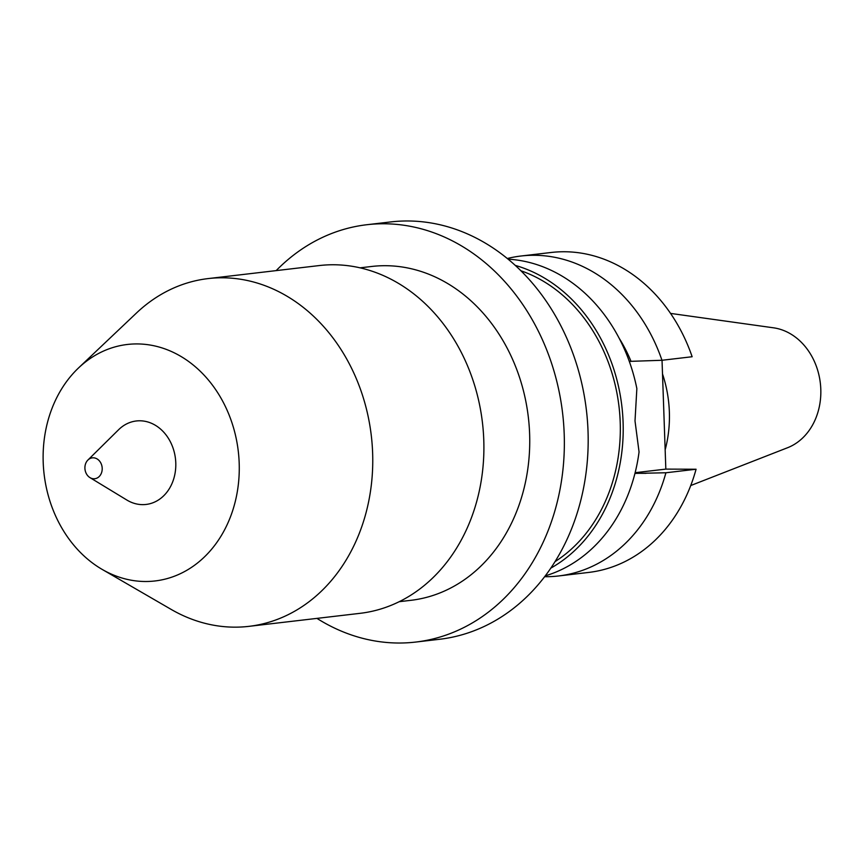 <?xml version="1.0" encoding="UTF-8"?>
<svg xmlns="http://www.w3.org/2000/svg" width="864" height="864" viewBox="0 0 864 864"><rect width="100%" height="100%" fill="white"/><g stroke="black" fill="none" stroke-linecap="round" stroke-linejoin="round"><path stroke-width="1.3" d="M84.91 468.256A10.508 8.629 83.3 0 1 87.901 460.048A10.508 8.629 83.3 0 1 96.995 458.87A10.508 8.629 83.3 0 1 102.2 468.331A10.508 8.629 83.3 0 1 89.964 477.619A10.508 8.629 83.3 0 1 84.91 468.256M87.901 460.048L118.584 429.743A42.023 34.506 83.3 0 1 154.937 425.034A42.023 34.506 83.3 0 1 175.781 462.856A42.023 34.506 83.3 0 1 126.824 500.018L89.964 477.619M43.2 462.294A119.048 97.762 83.3 0 1 78.581 367.902A119.048 97.762 83.3 0 1 181.008 356.476A119.048 97.762 83.3 0 1 239.188 463.126A119.048 97.762 83.3 0 1 102.2 569.43A119.048 97.762 83.3 0 1 43.2 462.294M78.581 367.902L136.447 313.038A175.079 143.77 83.3 0 1 208.138 278.586A175.079 143.77 83.3 0 1 372.632 453.092A175.079 143.77 83.3 0 1 248.908 626.357A175.079 143.77 83.3 0 1 171.191 609.422L102.2 569.43M208.138 278.586L319.291 265.561A175.079 143.77 83.3 0 1 483.775 440.057A175.079 143.77 83.3 0 1 360.05 613.332L248.908 626.357M360.083 267.829L371.714 266.468A168.08 138.013 83.3 0 1 529.621 433.987A168.08 138.013 83.3 0 1 410.843 600.329L399.222 601.69M276.178 270.605A210.092 172.519 83.3 0 1 366.822 224.726A210.092 172.519 83.3 0 1 564.203 434.138A210.092 172.519 83.3 0 1 415.735 642.06A210.092 172.519 83.3 0 1 316.948 618.386M366.822 224.726L390.636 221.94A210.092 172.519 83.3 0 1 588.028 431.341A210.092 172.519 83.3 0 1 439.56 639.274L415.735 642.06M520.906 270.756A157.572 129.384 83.3 0 1 620.212 422.312A157.572 129.384 83.3 0 1 555.012 561.643M507.319 258.509A161.071 132.268 83.3 0 1 520.992 256.014L551.156 252.482A161.071 132.268 83.3 0 1 692.14 356.735L661.975 360.277L629.381 361.39A133.758 109.836 83.3 0 0 628.733 359.856M508.129 259.178A161.071 132.268 83.3 0 1 636.854 388.584L635.008 420.93L639.058 451.958A161.071 132.268 83.3 0 1 545.249 575.867M662.504 373.939A111.175 91.292 83.3 0 1 669.362 411.923A111.175 91.292 83.3 0 1 665.161 449.852M670.55 313.405L773.518 327.812A61.744 50.706 83.3 0 1 820.8 389.221A61.744 50.706 83.3 0 1 787.568 447.725L690.736 485.546M515.3 265.41A161.071 132.268 83.3 0 1 623.095 422.334A161.071 132.268 83.3 0 1 550.778 568.145M662.029 360.266L665.831 469.109L696.071 469.238A161.071 132.268 83.3 0 1 588.665 572.432L558.5 575.975A161.071 132.268 83.3 0 1 544.612 576.698M520.992 256.014A161.071 132.268 83.3 0 1 661.975 360.277M634.954 473.407L665.906 472.77L696.071 469.238M665.906 472.77A161.071 132.268 83.3 0 1 558.5 575.975M619.099 338.137A135.583 111.337 83.3 0 1 631.044 361.4M635.126 472.705L665.831 469.109M646.024 473.342L634.986 473.288"/></g></svg>
